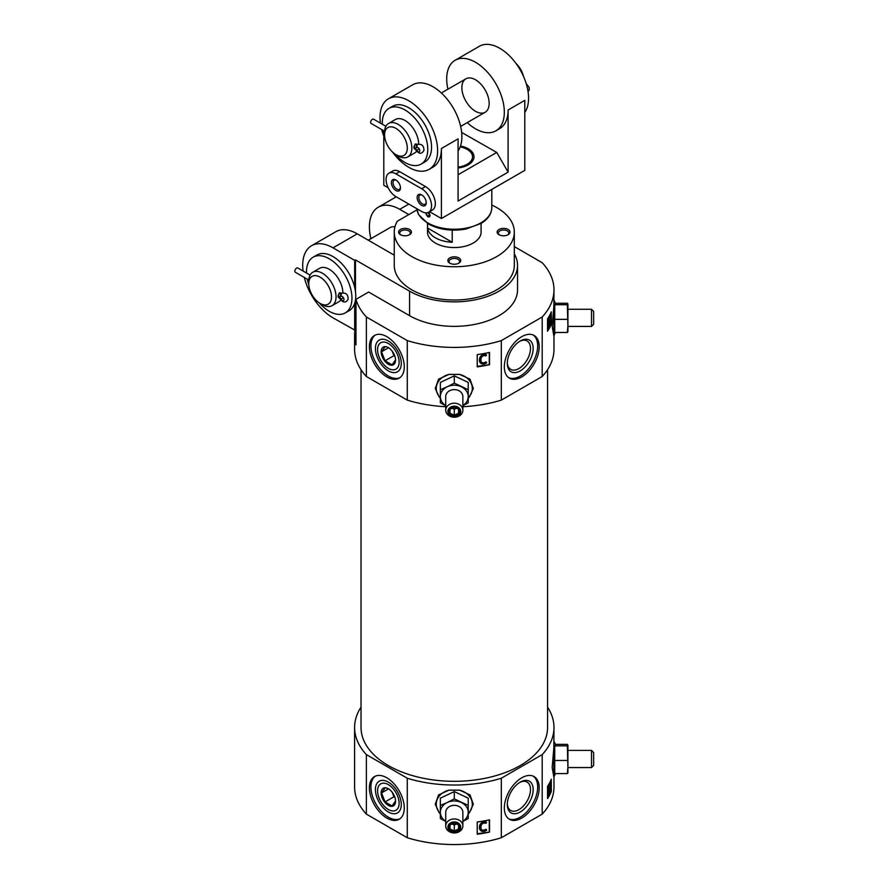 <?xml version="1.0" encoding="UTF-8"?>
<svg xmlns="http://www.w3.org/2000/svg" width="889" height="889" viewBox="0 0 889 889"><rect width="100%" height="100%" fill="white"/><g stroke="black" fill="none" stroke-linecap="round" stroke-linejoin="round"><path stroke-width="1.33" d="M308.761 283.724A16.08 9.279 60 0 1 320.129 277.157A16.08 9.279 60 0 1 331.497 296.848A16.08 9.279 60 0 1 320.129 303.416A16.08 9.279 60 0 1 308.761 283.724L308.761 281.102A19.291 11.135 60 0 1 312.75 272.267L319.573 268.322A19.291 11.135 60 0 1 329.23 269.278A19.291 11.135 60 0 1 342.865 292.792M340.909 299.915A19.291 11.135 60 0 1 338.876 301.749L332.053 305.683A19.291 11.135 60 0 1 322.407 304.727L320.129 303.416M312.75 272.267A19.291 11.135 60 0 1 322.407 273.223A19.291 11.135 60 0 1 335.009 290.225A19.291 11.135 60 0 1 332.053 305.683M341.643 293.203L339.342 292.803L338.164 296.982L340.554 299.36L343.432 297.726L340.965 299.149A5.556 3.2 60 0 0 338.142 296.137A5.556 3.2 -120 0 0 340.92 296.415A5.556 3.2 -120 0 0 340.965 296.381L340.965 296.381A2.467 1.422 60 0 1 340.998 296.359A2.467 1.422 60 0 1 343.465 297.782A2.467 1.422 60 0 1 343.465 300.638A2.467 1.422 60 0 1 340.965 299.149L340.92 299.171M355.456 291.525L355.456 259.921L409.573 291.159L409.573 315.673L368.635 292.037L355.967 299.36L355.967 344.865A99.69 57.552 180 0 1 354.6 335.364L354.6 349.366A99.69 57.552 0 0 0 366.379 376.514L366.379 316.995L407.284 340.609A99.69 57.552 0 0 0 501.307 340.609L542.201 316.995A99.69 57.552 0 0 0 553.98 289.847A99.69 57.552 0 0 0 542.201 262.711L514.32 246.609M355.967 299.36A99.69 57.552 0 0 0 366.379 316.995M354.6 335.364A99.69 57.552 180 0 1 355 330.197L333.019 317.862A42.883 24.759 60 0 1 304.282 277.424M303.071 271.023A42.883 24.759 60 0 1 311.572 245.72L335.831 231.707A42.883 24.759 60 0 1 357.267 233.84L394.26 255.187M311.572 245.72A42.883 24.759 60 0 1 333.019 247.842L354.689 260.355L354.689 287.436A32.16 18.569 60 0 1 354.689 303.293A32.16 18.569 60 0 1 349.099 310.694L345.299 312.884A32.16 18.569 60 0 1 319.24 302.86M355.456 259.921L354.689 260.355M409.573 291.159A63.241 36.516 0 0 0 478.493 299.082A63.241 36.516 0 0 0 517.542 265.344A63.241 36.516 0 0 0 514.32 253.854M370.924 238.685A42.883 24.759 60 0 1 378.281 207.204A42.883 24.759 60 0 1 399.717 209.326L408.818 214.582M416.963 209.871L397.283 221.239A60.03 34.66 0 0 0 394.26 232.085L394.26 265.344A60.03 34.66 0 0 0 454.29 300.004A60.03 34.66 0 0 0 514.32 265.344L514.32 232.085A60.03 34.66 0 0 0 491.806 205.026M394.26 232.085A60.03 34.66 0 0 0 454.29 266.744A60.03 34.66 0 0 0 514.32 232.085M427.498 223.45L427.498 232.085A26.803 15.469 0 0 0 435.343 243.03A26.803 15.469 0 0 0 464.547 246.375A26.803 15.469 0 0 0 481.093 232.085L481.093 223.45M449.745 263.155A6.434 3.712 0 0 0 458.835 263.155A6.434 3.712 0 0 0 458.835 257.899A6.434 3.712 0 0 0 449.745 257.899A6.434 3.712 0 0 0 449.745 263.155L449.745 263.155M400.472 234.707A6.434 3.712 0 0 0 409.573 234.707A6.434 3.712 0 0 0 409.573 229.462A6.434 3.712 0 0 0 400.472 229.462A6.434 3.712 0 0 0 400.472 234.707L400.472 234.707M499.018 234.707A6.434 3.712 0 0 0 508.108 234.707A6.434 3.712 0 0 0 508.108 229.462A6.434 3.712 0 0 0 499.018 229.462A6.434 3.712 0 0 0 499.018 234.707L499.018 234.707M409.573 315.673A63.241 36.516 0 0 0 478.493 323.585A63.241 36.516 0 0 0 517.542 289.847L517.542 265.344M553.98 776.697L553.98 786.998A99.69 57.552 0 0 1 542.201 814.135L542.201 754.617A99.69 57.552 0 0 0 553.98 727.48L553.836 748.038L552.18 767.507L553.836 777.008L553.836 748.038M553.98 727.48A99.69 57.552 0 0 0 547.557 707.133M547.546 798.589L547.546 786.332A99.69 57.552 0 0 0 551.313 779.231L551.313 791.488A99.69 57.552 180 0 1 547.546 798.589M473.326 804.256L469.148 813.191L473.326 804.256L470.003 794.899L459.657 790.154L448.923 790.154L438.588 794.899L435.254 804.256L439.433 813.202L435.254 804.256M542.201 814.135L501.307 837.749A99.69 57.552 0 0 1 407.284 837.749L407.284 778.231A99.69 57.552 0 0 0 501.307 778.231L542.201 754.617M501.307 837.749L501.307 778.231M477.226 834.249L477.226 822.003A99.69 57.552 0 0 0 489.528 819.825L489.528 832.082A99.69 57.552 180 0 1 477.226 834.249M553.98 289.847L553.836 306.905L552.18 326.385L553.836 335.886L553.836 306.905M553.98 335.575L553.98 349.366A99.69 57.552 0 0 1 542.201 376.514L542.201 316.995M547.546 331.197L547.546 318.951A99.69 57.552 0 0 0 551.313 311.85L551.313 324.096A99.69 57.552 180 0 1 547.546 331.197M459.657 411.44A5.356 4.378 0 0 1 452.901 415.674A5.356 4.378 0 0 1 449.656 409.251A5.356 4.378 0 0 1 455.679 407.218A5.356 4.378 0 0 1 459.657 411.44M450.001 409.184L450.001 413.229L454.29 415.252L458.58 413.229L458.58 409.184L454.29 407.162L450.001 409.184L450.001 413.229M473.326 388.515L469.148 397.45L473.326 388.515L470.003 379.159L459.657 374.413L448.923 374.413L438.588 379.147L435.254 388.515L439.433 397.45L435.254 388.515M445.722 406.706A99.69 57.552 0 0 1 407.284 400.128L407.284 340.609M462.869 406.706A99.69 57.552 0 0 0 501.307 400.128L501.307 340.609M477.226 366.868L477.226 354.611A99.69 57.552 0 0 0 489.528 352.444L489.528 364.701A99.69 57.552 180 0 1 477.226 366.868M355 330.197L355.456 300.071M361.034 707.133A99.69 57.552 0 0 0 354.6 727.48L354.6 786.998A99.69 57.552 0 0 0 366.379 814.135L366.379 754.617L407.284 778.231M354.6 727.48A99.69 57.552 0 0 0 366.379 754.617M407.284 837.749L366.379 814.135M361.034 369.702L361.034 727.48A93.256 53.84 0 0 0 388.349 765.551A93.256 53.84 0 0 0 489.983 777.219A93.256 53.84 0 0 0 547.557 727.48L547.557 369.702M542.201 376.514L501.307 400.128M407.284 400.128L366.379 376.514M547.546 796.877L550.48 791.332L551.313 791.488M550.48 791.332L550.48 781.109M547.546 329.497L550.48 323.952L551.313 324.096M550.48 323.952L550.48 313.717M477.226 833.726L489.528 832.082M489.272 831.604L489.272 819.88M477.226 366.346L489.528 364.701M489.272 364.223L489.272 352.5M549.18 789.332L547.691 793.344L548.146 794.566L549.035 793.566A4.501 1.078 100 0 0 549.458 792.666L549.591 792.31A2.845 0.678 100 0 0 550.202 789.365A2.845 0.678 100 0 0 549.88 787.665A2.845 0.678 100 0 0 549.658 787.754L548.813 788.454L549.135 785.52A3.223 0.767 100 0 1 549.513 784.887L549.691 783.809L548.813 785.476A2.723 0.645 100 0 0 548.246 788.665L548.246 788.81A2.334 0.556 100 0 0 548.524 789.821A2.334 0.556 100 0 0 548.702 789.754L549.602 789.021L549.358 792.11L548.313 793.455M547.691 793.344L547.546 794.333M547.546 794.455L548.146 794.566M547.98 793.266L548.591 793.377M548.18 793.066L548.791 793.166M548.391 792.744L549.013 792.855M548.246 785.231L548.202 785.376A2.723 0.645 100 0 0 547.635 788.554L547.635 788.699A2.334 0.556 100 0 0 547.913 789.71A2.334 0.556 100 0 0 548.091 789.643M549.135 783.709L549.691 783.809M549.88 787.665L549.258 787.554A2.845 0.678 100 0 0 549.046 787.643L548.635 788.01M549.18 321.951L547.691 325.963L548.146 327.174L549.035 326.185A4.501 1.078 100 0 0 549.458 325.274L549.591 324.918A2.845 0.678 100 0 0 550.202 321.974A2.845 0.678 100 0 0 549.88 320.284A2.845 0.678 100 0 0 549.658 320.373L548.813 321.073L549.135 318.14A3.223 0.767 100 0 1 549.513 317.495L549.691 316.428L548.813 318.095A2.723 0.645 100 0 0 548.246 321.285L548.246 321.429A2.334 0.556 100 0 0 548.524 322.44A2.334 0.556 100 0 0 548.702 322.374L549.602 321.64L549.358 324.718L548.313 326.074M547.691 325.963L547.546 326.941M547.546 327.074L548.146 327.174M547.98 325.885L548.591 325.996M548.18 325.674L548.791 325.785M548.391 325.363L549.013 325.474M548.246 317.84L548.202 317.984A2.723 0.645 100 0 0 547.635 321.173L547.635 321.318A2.334 0.556 100 0 0 547.913 322.329A2.334 0.556 100 0 0 548.091 322.263M549.135 316.328L549.691 316.428M549.88 320.284L549.258 320.173A2.845 0.678 100 0 0 549.046 320.262L548.635 320.629M481.16 829.048A4.223 3.3 152.1 0 0 482.227 830.015L482.416 830.37A4.223 3.3 152.1 0 1 481.249 829.226A4.223 3.3 152.1 0 1 481.071 828.815A10.879 8.501 152.1 0 1 481.105 825.803A3.167 2.478 152.1 0 1 482.849 823.447A3.389 2.645 152.1 0 1 485.905 823.314L486.361 822.158A4.378 3.423 152.1 0 0 479.804 825.225A7.334 5.723 152.1 0 0 479.449 826.959L479.415 827.692A4.978 3.878 152.1 0 0 479.771 829.337A4.978 3.878 152.1 0 0 479.871 829.504M479.804 825.225L479.993 825.581A7.334 5.723 152.1 0 0 479.638 827.315L479.604 828.048A4.978 3.878 152.1 0 0 479.96 829.693A4.978 3.878 152.1 0 0 482.683 831.459A5.378 4.201 152.1 0 0 486.739 830.17L485.883 829.226A3.456 2.689 152.1 0 1 482.227 830.015M486.55 822.514A4.378 3.423 152.1 0 0 479.993 825.581M482.416 830.37A3.456 2.689 152.1 0 0 486.072 829.581M485.883 829.226L486.739 830.17M481.16 361.667A4.223 3.3 152.1 0 0 482.227 362.634L482.416 362.99A4.223 3.3 152.1 0 1 481.249 361.845A4.223 3.3 152.1 0 1 481.071 361.423A10.879 8.501 152.1 0 1 481.105 358.423A3.167 2.478 152.1 0 1 482.849 356.067A3.389 2.645 152.1 0 1 485.905 355.922L486.361 354.778A4.378 3.423 152.1 0 0 479.804 357.834A7.334 5.723 152.1 0 0 479.449 359.578L479.415 360.312A4.978 3.878 152.1 0 0 479.771 361.945A4.978 3.878 152.1 0 0 479.871 362.123M479.804 357.834L479.993 358.189A7.334 5.723 152.1 0 0 479.638 359.934L479.604 360.667A4.978 3.878 152.1 0 0 479.96 362.301A4.978 3.878 152.1 0 0 482.683 364.079A5.378 4.201 152.1 0 0 486.739 362.79L485.883 361.845A3.456 2.689 152.1 0 1 482.227 362.634M486.55 355.133A4.378 3.423 152.1 0 0 479.993 358.189M482.416 362.99A3.456 2.689 152.1 0 0 486.072 362.201M485.883 361.845L486.739 362.79M539.19 346.743A24.659 14.235 -60 0 1 528.422 371.558A24.659 14.235 -60 0 1 509.43 378.158A24.659 14.235 -60 0 1 509.43 349.688A24.659 14.235 -60 0 1 534.078 335.453A24.659 14.235 -60 0 1 539.19 346.743M386.837 336.675A24.659 14.235 60 0 1 402.939 358.4A24.659 14.235 60 0 1 399.161 378.158A24.659 14.235 60 0 1 374.502 363.923A24.659 14.235 60 0 1 374.502 335.453A24.659 14.235 60 0 1 386.837 336.675M539.19 787.865A24.659 14.235 -60 0 1 528.422 812.679A24.659 14.235 -60 0 1 509.43 819.28A24.659 14.235 -60 0 1 509.43 790.821A24.659 14.235 -60 0 1 534.078 776.586A24.659 14.235 -60 0 1 539.19 787.865M386.837 777.808A24.659 14.235 60 0 1 402.939 799.533A24.659 14.235 60 0 1 399.161 819.28A24.659 14.235 60 0 1 374.502 805.056A24.659 14.235 60 0 1 374.502 776.586A24.659 14.235 60 0 1 386.837 777.808M306.505 273.012A32.16 18.569 60 0 1 313.15 257.188L316.94 254.999A32.16 18.569 60 0 1 333.019 256.588A32.16 18.569 60 0 1 354.689 287.436M354.689 303.293L354.689 330.375M399.894 377.681A24.659 14.235 60 0 1 376.025 363.045A24.659 14.235 60 0 1 375.291 335.053M388.349 340.998L388.349 340.998A18.291 10.557 60 0 1 401.283 363.401A18.291 10.557 60 0 1 388.349 370.869A18.291 10.557 60 0 1 375.414 348.466A18.291 10.557 60 0 1 388.349 340.998L388.349 340.998M533.3 335.053A24.659 14.235 -60 0 1 537.667 345.865A24.659 14.235 -60 0 1 527.399 370.146A24.659 14.235 -60 0 1 508.686 377.681M533.167 348.466A18.291 10.557 -60 0 1 520.243 370.869A18.291 10.557 -60 0 1 507.308 363.401A18.291 10.557 -60 0 1 520.232 340.998A18.291 10.557 -60 0 1 533.167 348.466M519.554 341.42A16.391 9.468 -60 0 1 526.91 340.854A16.391 9.468 -60 0 1 530.489 348.466A16.391 9.468 -60 0 1 523.221 365.09A16.391 9.468 -60 0 1 510.519 369.246A16.391 9.468 -60 0 1 507.319 362.59M399.894 818.802A24.659 14.235 60 0 1 376.025 804.178A24.659 14.235 60 0 1 375.291 776.186M388.349 782.12L388.349 782.12A18.291 10.557 60 0 1 401.283 804.523A18.291 10.557 60 0 1 388.349 811.99A18.291 10.557 60 0 1 375.414 789.588A18.291 10.557 60 0 1 388.349 782.12M533.3 776.186A24.659 14.235 -60 0 1 537.667 786.998A24.659 14.235 -60 0 1 527.399 811.279A24.659 14.235 -60 0 1 508.686 818.802M533.167 789.588A18.291 10.557 -60 0 1 520.243 811.99A18.291 10.557 -60 0 1 507.308 804.523A18.291 10.557 -60 0 1 520.232 782.12A18.291 10.557 -60 0 1 533.167 789.588M519.554 782.542A16.391 9.468 -60 0 1 526.91 781.987A16.391 9.468 -60 0 1 530.489 789.588A16.391 9.468 -60 0 1 523.221 806.212A16.391 9.468 -60 0 1 510.519 810.379A16.391 9.468 -60 0 1 507.319 803.723M459.657 374.413A18.024 14.713 0 0 1 469.903 381.103A18.024 14.713 0 0 1 468.225 397.794M440.355 397.794A18.024 14.713 0 0 1 448.923 374.413M445.722 405.562A13.935 11.379 0 0 1 440.355 396.594A13.935 11.379 0 0 1 447.323 386.737L454.29 383.115L468.225 389.682L468.225 382.414L454.29 375.847L440.355 382.414L440.355 389.682L447.323 386.737A13.935 11.379 0 0 1 461.258 386.737A13.935 11.379 0 0 1 468.225 396.594A13.935 11.379 0 0 1 462.869 405.562M460.724 411.44A6.434 5.256 0 0 1 451.079 415.996A6.434 5.256 0 0 1 451.079 406.895A6.434 5.256 0 0 1 460.724 411.44M462.869 410.207A8.579 7.001 0 0 1 454.29 417.208A8.579 7.001 0 0 1 445.722 410.207A8.579 7.001 0 0 1 454.29 403.206A8.579 7.001 0 0 1 462.869 410.207L462.869 396.594A8.579 7.001 0 0 0 454.29 389.593A8.579 7.001 0 0 0 445.722 396.594L445.722 410.207M468.225 389.682L468.225 402.828L462.869 405.662M445.722 405.662L440.355 402.828L440.355 389.682M454.29 383.115L454.29 375.847M456.935 408.051L456.435 408.284A4.289 3.5 0 0 1 452.145 408.284L451.645 408.051A4.289 3.5 0 0 0 452.145 408.284L454.29 409.296L454.29 415.252M456.902 408.029A4.289 3.5 0 0 1 456.435 408.284L454.29 409.296M458.58 408.818L458.58 413.229M567.904 331.853L567.915 325.907L567.338 332.475L554.736 332.475L554.736 304.716L555.714 303.86L553.98 300.149M591.507 309.283L591.507 326.43L593.652 324.296L593.652 311.428L591.507 309.283L567.915 309.283M567.915 312.028L567.915 303.927L567.338 304.716L567.915 325.907L567.915 312.028M567.338 332.475L567.915 331.73M567.338 303.249L567.915 303.982L567.338 303.249L555.425 303.249M567.338 304.716L554.736 304.716M567.338 319.34L554.736 319.34M459.657 790.154A18.024 14.713 0 0 1 469.903 796.844A18.024 14.713 0 0 1 468.225 813.535M440.355 813.535A18.024 14.713 0 0 1 448.923 790.154M445.722 821.303A13.935 11.379 0 0 1 440.355 812.335A13.935 11.379 0 0 1 447.323 802.478L454.29 798.867L468.225 805.434L468.225 798.155L454.29 791.588L440.355 798.155L440.355 805.434L447.323 802.478A13.935 11.379 0 0 1 461.258 802.478A13.935 11.379 0 0 1 468.225 812.335A13.935 11.379 0 0 1 462.869 821.303M456.902 823.781A4.289 3.5 0 0 1 456.435 824.025A4.289 3.5 0 0 1 452.145 824.025A4.289 3.5 0 0 1 451.679 823.781L454.29 825.036L454.29 830.993L458.58 828.97L458.58 824.925L454.29 822.914L450.001 824.925L450.001 828.97L454.29 830.993M456.935 823.792L454.29 825.036M458.58 824.559L458.58 828.97M450.001 824.925L450.001 828.97M459.657 827.192A5.356 4.378 0 0 1 452.901 831.415A5.356 4.378 0 0 1 449.656 825.003A5.356 4.378 0 0 1 455.679 822.958A5.356 4.378 0 0 1 459.657 827.192M460.724 827.192A6.434 5.256 0 0 1 451.079 831.737A6.434 5.256 0 0 1 451.079 822.636A6.434 5.256 0 0 1 460.724 827.192M462.869 825.948A8.579 7.001 0 0 1 454.29 832.949A8.579 7.001 0 0 1 445.722 825.948A8.579 7.001 0 0 1 454.29 818.947A8.579 7.001 0 0 1 462.869 825.948L462.869 812.335A8.579 7.001 0 0 0 454.29 805.334A8.579 7.001 0 0 0 445.722 812.335L445.722 825.948M468.225 805.434L468.225 818.569L462.869 821.414M445.722 821.414L440.355 818.569L440.355 805.434M454.29 798.867L454.29 791.588M567.904 772.986L567.915 767.029L567.338 773.597L554.736 773.597L554.736 745.849L555.714 744.993L553.98 741.27M591.507 750.405L591.507 767.563L593.652 765.418L593.652 752.55L591.507 750.405L567.915 750.405M567.915 753.15L567.915 745.049L567.338 745.849L567.915 767.029L567.915 753.15M567.338 773.597L567.915 772.863M567.338 744.371L567.915 745.104L567.338 744.371L555.425 744.371M567.338 745.849L554.736 745.849M567.338 760.462L554.736 760.462M368.29 240.197L390.071 227.628A19.291 11.135 60 0 1 394.96 226.828M507.663 234.952A5.267 3.045 0 0 0 508.83 233.029A5.267 3.045 0 0 0 503.563 229.984A5.267 3.045 0 0 0 498.296 233.029A5.267 3.045 0 0 0 499.462 234.952M409.118 234.952A5.267 3.045 0 0 0 410.296 233.029A5.267 3.045 0 0 0 405.028 229.984A5.267 3.045 0 0 0 399.75 233.029A5.267 3.045 0 0 0 400.928 234.952M458.391 263.388A5.267 3.045 0 0 0 459.569 261.477A5.267 3.045 0 0 0 454.29 258.432A5.267 3.045 0 0 0 449.023 261.477A5.267 3.045 0 0 0 450.201 263.388M313.15 257.188A32.16 18.569 60 0 1 329.23 258.777A32.16 18.569 60 0 1 350.233 287.114A32.16 18.569 60 0 1 345.299 312.884M308.794 284.769A32.16 18.569 60 0 1 307.261 279.135M310.094 275.079L297.815 268A2.467 1.422 120 0 0 296.582 268.122A2.467 1.422 120 0 0 294.97 270.289A2.467 1.422 120 0 0 295.348 272.267L308.794 280.024M341.52 293.214A2.467 2.011 58.3 0 0 340.965 296.381L341.032 296.348M340.565 299.36C343.398 302.971 345.91 302.949 348.11 299.304C348.199 294.437 345.965 292.437 341.398 293.292L340.92 296.304A2.467 2.011 57.2 0 0 340.965 296.381L340.92 296.415M452.212 242.264A26.803 15.469 180 0 1 435.343 237.774A26.803 15.469 180 0 1 427.576 228.04L452.212 242.264L452.212 230.107M427.576 228.04L427.576 223.506M458.079 167.099A18.224 10.524 0 0 0 471.77 159.798A18.224 10.524 0 0 0 467.181 149.374A18.224 10.524 0 0 0 460.213 146.863M429.865 214.749L429.109 215.194A1.934 1.111 60 0 1 428.731 215.816A1.934 1.111 60 0 1 427.02 215.038A1.934 1.111 60 0 1 426.487 212.849M427.809 212.593A1.934 1.111 60 0 1 429.109 214.649L429.576 214.816A2.611 1.5 60 0 0 428.287 212.404M429.109 215.194L429.576 215.56A2.611 1.5 60 0 1 428.431 216.516A2.611 1.5 60 0 1 425.931 212.86M429.743 216.627A3.212 1.856 60 0 1 429.343 216.627L428.431 216.516M429.576 215.56L430.132 215.505M425.587 212.838L427.765 216.772L429.42 216.894L429.443 213.227M458.079 174.755L496.74 152.441L461.647 132.439M458.079 167.977A19.702 11.368 0 0 0 473.993 156.808A19.702 11.368 0 0 0 460.502 146.018M496.74 152.441L508.108 172.133L458.079 201.014L458.079 138.873L441.411 148.496L441.411 218.516L429.576 211.682M508.108 172.133L508.108 109.992L524.788 100.357L524.788 170.377L441.411 218.516M421.697 211.515L395.927 196.636A13.935 8.045 60 0 1 386.826 184.356A13.935 8.045 60 0 1 388.96 173.188A13.935 8.045 60 0 1 395.927 173.877L421.697 188.757A13.935 8.045 60 0 1 430.798 201.036A13.935 8.045 60 0 1 428.665 212.204A13.935 8.045 60 0 1 421.697 211.515M388.16 187.779L383.804 185.256L383.804 136.106M441.411 148.496A40.738 23.514 60 0 1 432.965 167.143L429.176 169.332A40.738 23.514 60 0 1 392.471 152.008M388.96 173.188L392.749 170.999A13.935 8.045 60 0 1 399.717 171.688L425.487 186.568A13.935 8.045 60 0 1 434.588 198.847A13.935 8.045 60 0 1 432.454 210.015L428.665 212.204M508.108 109.992A40.738 23.514 60 0 1 499.674 128.638L495.884 130.827A40.738 23.514 60 0 1 467.225 122.615M417.152 197.514A6.434 3.712 -120 0 0 421.697 205.392A6.434 3.712 -120 0 0 426.242 202.759A6.434 3.712 -120 0 0 421.697 194.891A6.434 3.712 -120 0 0 417.152 197.514M391.382 182.634A6.434 3.712 -120 0 0 395.927 190.513A6.434 3.712 -120 0 0 400.472 187.879A6.434 3.712 -120 0 0 395.927 180.011A6.434 3.712 -120 0 0 391.382 182.634M447.934 89.189A40.738 23.514 60 0 1 455.146 60.263A40.738 23.514 60 0 1 475.515 62.286A40.738 23.514 60 0 1 502.129 98.179A40.738 23.514 60 0 1 495.884 130.827M455.146 60.263L479.404 46.261A40.738 23.514 60 0 1 499.774 48.284A40.738 23.514 60 0 1 524.788 112.47M475.515 79.788A19.291 11.135 60 0 1 488.117 96.79A19.291 11.135 60 0 1 485.161 112.258A19.291 11.135 60 0 1 465.869 101.113A19.291 11.135 60 0 1 465.869 78.832A19.291 11.135 60 0 1 475.515 79.788M380.403 123.115A40.738 23.514 60 0 1 388.449 98.779L412.707 84.777A40.738 23.514 60 0 1 433.065 86.789A40.738 23.514 60 0 1 458.079 150.986M388.449 98.779A40.738 23.514 60 0 1 408.818 100.801A40.738 23.514 60 0 1 435.421 136.695A40.738 23.514 60 0 1 429.176 169.332M385.093 139.24A40.738 23.514 60 0 1 381.681 129.55M396.361 180.278A5.267 3.045 -120 0 0 394.116 180.223A5.267 3.045 -120 0 0 393.027 182.634A5.267 3.045 -120 0 0 395.327 187.935A5.267 3.045 -120 0 0 399.383 189.346A5.267 3.045 -120 0 0 400.45 187.379M422.131 195.158A5.267 3.045 -120 0 0 419.886 195.102A5.267 3.045 -120 0 0 418.797 197.514A5.267 3.045 -120 0 0 421.097 202.814A5.267 3.045 -120 0 0 425.153 204.226A5.267 3.045 -120 0 0 426.231 202.259M384.559 134.928A16.08 9.279 60 0 1 395.927 128.372A16.08 9.279 60 0 1 407.295 148.063A16.08 9.279 60 0 1 395.927 154.619A16.08 9.279 60 0 1 384.559 134.928L384.559 132.305A19.291 11.135 60 0 1 388.56 123.471L395.372 119.537A19.291 11.135 60 0 1 405.028 120.493A19.291 11.135 60 0 1 418.663 143.996M416.708 151.119A19.291 11.135 60 0 1 414.674 152.952L407.851 156.897A19.291 11.135 60 0 1 398.205 155.942L395.927 154.619M388.56 123.471A19.291 11.135 60 0 1 398.205 124.427A19.291 11.135 60 0 1 410.807 141.429A19.291 11.135 60 0 1 407.851 156.897M417.441 144.407L415.141 144.018L413.963 148.196L416.363 150.563L419.23 148.93L416.763 150.352A5.556 3.2 60 0 0 413.941 147.341A5.556 3.2 -120 0 0 416.719 147.618A5.556 3.2 -120 0 0 416.763 147.585L416.763 147.585A2.467 1.422 60 0 1 416.797 147.574A2.467 1.422 60 0 1 419.264 148.996A2.467 1.422 60 0 1 419.264 151.841A2.467 1.422 60 0 1 416.763 150.352L416.719 150.385M382.303 124.216A32.16 18.569 60 0 1 388.949 108.391A32.16 18.569 60 0 1 405.028 109.992A32.16 18.569 60 0 1 426.031 138.328A32.16 18.569 60 0 1 421.108 164.098A32.16 18.569 60 0 1 395.038 154.075M384.593 135.973A32.16 18.569 60 0 1 383.059 130.35M388.949 108.391L392.738 106.202A32.16 18.569 60 0 1 408.818 107.802A32.16 18.569 60 0 1 429.82 136.139A32.16 18.569 60 0 1 424.898 161.909L421.108 164.098M516.12 63.597A16.08 9.279 60 0 1 523.488 76.365M385.893 126.294L373.613 119.204A2.467 1.422 120 0 0 372.38 119.326A2.467 1.422 120 0 0 370.769 121.493A2.467 1.422 120 0 0 371.146 123.471L384.593 131.228M417.319 144.418A2.467 2.011 58.3 0 0 416.763 147.585L416.83 147.552M416.363 150.563C419.197 154.175 421.708 154.153 423.909 150.508C423.997 145.64 421.764 143.64 417.197 144.496L416.719 147.507A2.467 2.011 57.2 0 0 416.763 147.596L416.719 147.618M399.117 362.145A15.224 8.79 -120 0 0 388.349 343.498A15.224 8.79 -120 0 0 377.581 349.71A15.224 8.79 -120 0 0 388.349 368.368A15.224 8.79 -120 0 0 399.117 362.145M395.549 360.089A10.179 5.879 -120 0 0 388.349 347.621A10.179 5.879 -120 0 0 381.148 351.777A10.179 5.879 -120 0 0 388.349 364.246A10.179 5.879 -120 0 0 395.549 360.089M385.048 346.799L381.548 351.777L385.048 360.801L392.049 364.846L395.549 359.856M394.449 355.044A8.579 4.956 -120 0 1 392.193 351.155A8.579 4.956 -120 0 1 392.171 351.088L393.938 355.667L394.883 356.2M393.938 355.667L385.048 360.801M388.471 347.777L381.548 351.777M399.117 803.278A15.224 8.79 -120 0 0 388.349 784.62A15.224 8.79 -120 0 0 377.581 790.843A15.224 8.79 -120 0 0 388.349 809.49A15.224 8.79 -120 0 0 399.117 803.278M395.549 801.211A10.179 5.879 -120 0 0 388.349 788.743A10.179 5.879 -120 0 0 381.148 792.899A10.179 5.879 -120 0 0 388.349 805.378A10.179 5.879 -120 0 0 395.549 801.211M385.048 787.921L381.548 792.899L385.048 801.922L392.049 805.967L395.549 800.989M394.449 796.166A8.579 4.956 -120 0 1 392.193 792.277A8.579 4.956 -120 0 1 392.171 792.221L393.938 796.788L394.883 797.333M393.938 796.788L385.048 801.922M388.471 788.899L381.548 792.899M357.267 233.84L333.019 247.842M408.818 204.081L399.717 209.326M548.735 791.999L549.358 792.11M547.635 788.699L548.246 788.81M547.635 788.554L548.246 788.665M548.202 785.376L548.813 785.476M549.046 787.643L549.658 787.754M548.735 324.618L549.358 324.718M547.635 321.318L548.246 321.429M547.635 321.173L548.246 321.285M548.202 317.984L548.813 318.095M549.046 320.262L549.658 320.373M341.12 292.992A2.467 1.422 120 0 0 339.887 293.114A2.467 1.422 120 0 0 338.142 296.137A2.467 1.422 120 0 0 338.653 297.259M491.806 207.582C491.584 213.849 488.072 219.105 481.282 223.339L465.825 229.073C451.69 231.451 439.144 229.729 428.209 223.872L418.552 214.527L416.819 208.693A37.516 21.658 0 0 0 427.765 222.895A37.516 21.658 0 0 0 468.647 227.595A37.516 21.658 0 0 0 491.806 207.582L491.806 189.413M395.927 173.877L399.717 171.688M421.697 188.757L425.487 186.568M416.919 144.196A2.467 1.422 120 0 0 415.685 144.318A2.467 1.422 120 0 0 413.941 147.341A2.467 1.422 120 0 0 414.452 148.474M547.913 789.71L548.524 789.821M547.913 322.329L548.524 322.44M396.261 196.825L378.281 207.204M555.425 332.475L553.836 335.886M591.507 326.43L567.915 326.43M555.425 773.597L553.836 777.008M591.507 767.563L567.915 767.563M460.658 126.405L485.161 112.258M441.355 92.989L465.869 78.832M526.221 83.644L529.122 87.366L529.277 89.678L528.088 91.8"/></g></svg>
